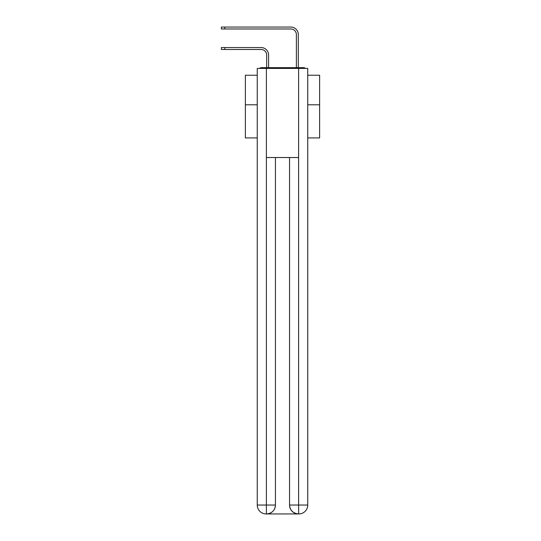 <?xml version="1.0" encoding="UTF-8"?>
<svg xmlns="http://www.w3.org/2000/svg" width="541" height="541" viewBox="0 0 541 541"><rect width="100%" height="100%" fill="white"/><g stroke="black" fill="none" stroke-linecap="round" stroke-linejoin="round"><path stroke-width="0.81" d="M307.741 137.914L319.623 137.914L319.623 75.24L307.741 75.24M257.245 104.798L245.364 104.798L245.364 75.24L257.245 75.24M245.364 104.798L245.364 137.914L257.245 137.914M305.469 68.409A2.969 2.969 0 0 0 303.508 67.666L261.479 67.666A2.969 2.969 0 0 0 259.511 68.409M319.623 104.798L307.741 104.798M261.479 67.666L266.672 67.666L266.672 55.047A5.572 5.572 0 0 0 261.107 49.474A5.572 5.572 -21 0 1 266.672 55.047A5.572 5.572 -21 0 0 261.107 49.474A5.572 5.572 -21 0 1 266.672 55.047A5.572 5.572 -21 0 0 261.107 49.474A5.572 5.572 -21 0 1 266.672 55.047A5.572 5.572 -21 0 0 261.107 49.474A5.572 5.572 -21 0 1 266.672 55.047A5.572 5.572 -21 0 0 261.107 49.474A5.572 5.572 -21 0 1 266.672 55.047A5.572 5.572 -21 0 0 261.107 49.474A5.572 5.572 -21 0 1 266.672 55.047A5.572 5.572 -21 0 0 261.107 49.474A5.572 5.572 -21 0 1 266.672 55.047A5.572 5.572 -21 0 0 261.107 49.474A5.572 5.572 -21 0 1 266.672 55.047A5.572 5.572 -21 0 0 261.107 49.474A5.572 5.572 -21 0 1 266.672 55.047A5.572 5.572 -21 0 0 261.107 49.474A5.572 5.572 -21 0 1 266.672 55.047A5.572 5.572 -21 0 0 261.107 49.474A5.572 5.572 -21 0 1 266.672 55.047A5.572 5.572 -21 0 0 261.107 49.474A5.572 5.572 -21 0 1 266.672 55.047A5.572 5.572 -21 0 0 261.107 49.474A5.572 5.572 -21 0 1 266.672 55.047A5.572 5.572 -21 0 0 261.107 49.474A5.572 5.572 -21 0 1 266.672 55.047A5.572 5.572 -21 0 0 261.107 49.474A5.572 5.572 -21 0 1 266.672 55.047A5.572 5.572 -21 0 0 261.107 49.474A5.572 5.572 -21 0 1 266.672 55.047M224.792 47.547L224.792 49.474L221.377 49.474L221.377 47.547L261.107 47.547A7.5 7.5 159 0 1 268.606 55.047L268.606 67.666L270.906 67.666M294.074 67.666L296.38 67.666L296.38 34.55A5.572 5.572 0 0 0 290.808 28.977A5.572 5.572 21 0 1 296.38 34.55A5.572 5.572 21 0 0 290.808 28.977A5.572 5.572 21 0 1 296.38 34.55A5.572 5.572 21 0 0 290.808 28.977A5.572 5.572 21 0 1 296.38 34.55A5.572 5.572 21 0 0 290.808 28.977A5.572 5.572 21 0 1 296.38 34.55A5.572 5.572 21 0 0 290.808 28.977A5.572 5.572 21 0 1 296.38 34.55A5.572 5.572 21 0 0 290.808 28.977A5.572 5.572 21 0 1 296.38 34.55A5.572 5.572 21 0 0 290.808 28.977A5.572 5.572 21 0 1 296.38 34.55A5.572 5.572 21 0 0 290.808 28.977A5.572 5.572 21 0 1 296.38 34.55A5.572 5.572 21 0 0 290.808 28.977A5.572 5.572 21 0 1 296.38 34.55A5.572 5.572 21 0 0 290.808 28.977A5.572 5.572 21 0 1 296.38 34.55A5.572 5.572 21 0 0 290.808 28.977A5.572 5.572 21 0 1 296.38 34.55A5.572 5.572 21 0 0 290.808 28.977A5.572 5.572 21 0 1 296.38 34.55A5.572 5.572 21 0 0 290.808 28.977A5.572 5.572 21 0 1 296.38 34.55A5.572 5.572 21 0 0 290.808 28.977A5.572 5.572 21 0 1 296.38 34.55A5.572 5.572 21 0 0 290.808 28.977A5.572 5.572 21 0 1 296.38 34.55A5.572 5.572 21 0 0 290.808 28.977A5.572 5.572 21 0 1 296.38 34.55M224.792 27.05L224.792 28.977L221.377 28.977L221.377 27.05L290.808 27.05A7.5 7.5 -159 0 1 298.307 34.55L298.307 67.666L298.307 34.55L298.307 67.666L298.307 34.55L298.307 67.666L298.307 34.55L298.307 67.666L298.307 34.55L298.307 67.666L298.307 34.55L298.307 67.666L298.307 34.55L298.307 67.666L298.307 34.55L298.307 67.666L298.307 34.55L298.307 67.666L298.307 34.55L298.307 67.666L298.307 34.55L298.307 67.666L298.307 34.55L298.307 67.666L298.307 34.55L298.307 67.666L298.307 34.55L298.307 67.666L298.307 34.55L298.307 67.666L298.307 34.55L298.307 67.666L303.508 67.666M266.382 68.409L257.245 68.409L257.245 505.037A8.913 8.913 0 0 0 266.158 513.95L298.456 513.95A8.913 8.913 0 0 1 289.55 505.037L289.55 157.519L289.55 505.037C290.003 510.291 292.972 513.26 298.456 513.95L298.828 513.95A8.913 8.913 0 0 0 307.741 505.037L307.741 68.409L266.382 68.409L266.382 157.519L298.605 157.519L298.605 68.409M275.437 157.519L275.437 505.037A8.913 8.913 0 0 1 266.53 513.95C272.035 513.375 275.011 510.406 275.437 505.037L275.437 157.519M289.55 505.037L298.605 505.037L298.673 513.95M257.245 505.037A8.913 8.913 0 0 0 266.158 513.95A8.913 8.913 0 0 1 257.245 505.037L266.382 505.037L266.382 513.95M224.792 49.474L261.107 49.474M224.792 28.977L290.808 28.977M275.437 505.037L266.382 505.037L266.382 157.519M298.605 157.519L298.605 505.037L307.741 505.037"/></g></svg>
